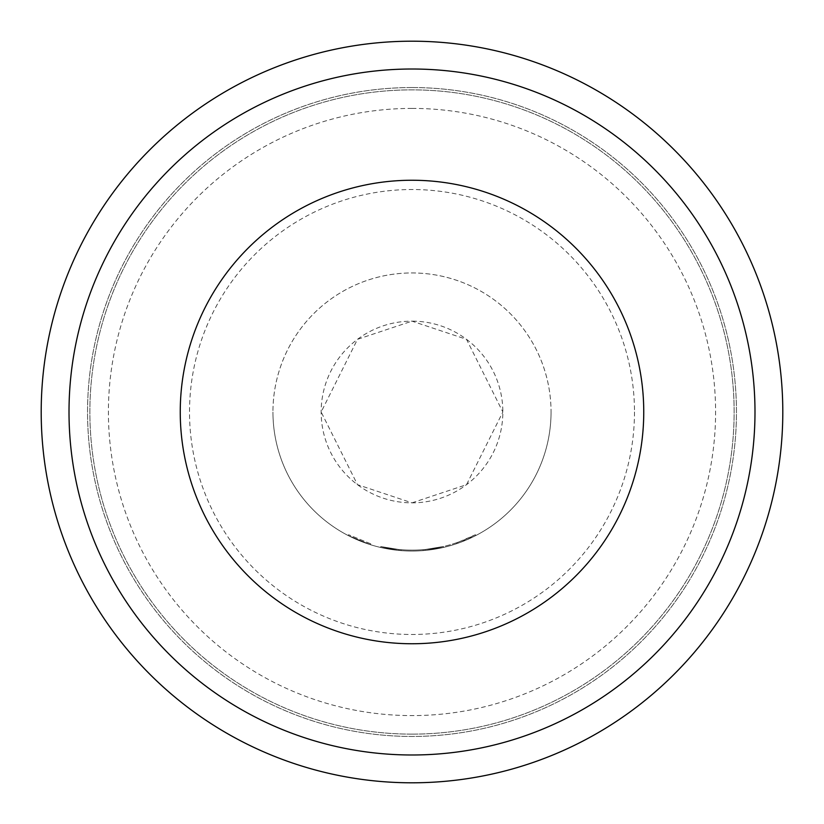 <?xml version="1.0" encoding="UTF-8"?>
<svg xmlns="http://www.w3.org/2000/svg" width="824" height="824" viewBox="0 0 824 824"><rect width="100%" height="100%" fill="white"/><g stroke="black" fill="none" stroke-linecap="round" stroke-linejoin="round"><path stroke-width="0.62" stroke-dasharray="4.12 3.09" d="M370.738 543.819L348.593 534.714L370.738 543.819L370.47 544.705L348.171 535.528L370.47 544.705L370.738 543.819M412 502.846L466.508 484.677L502.846 412L466.508 339.323L412 321.154A90.846 90.846 0 0 0 321.154 412A90.846 90.846 0 0 0 412 502.846A90.846 90.846 0 0 0 502.846 412A90.846 90.846 0 0 0 412 321.154L357.492 339.323L321.154 412L357.492 484.677L412 502.846M634.48 412A222.48 222.48 0 0 1 412 634.48A222.48 222.48 0 0 1 189.52 412A222.48 222.48 0 0 1 412 189.52A222.48 222.48 0 0 1 634.48 412M180.25 412A231.75 231.75 0 0 0 412 643.75A231.75 231.75 0 0 0 643.75 412A231.75 231.75 0 0 0 412 180.25A231.75 231.75 0 0 0 180.25 412M456.743 543.655L456.445 542.779A138.123 138.123 0 0 1 401.185 549.701L399.898 549.587L401.185 549.701L399.898 549.587L401.185 549.701L401.113 550.628L399.815 550.514L401.113 550.628A139.05 139.05 0 0 0 443.642 547.404L425.73 550.37L443.642 547.404A139.05 139.05 0 0 1 398.528 550.391L380.606 547.455L398.528 550.391A139.05 139.05 0 0 0 443.642 547.404A139.05 139.05 0 0 1 401.113 550.628A139.05 139.05 0 0 0 456.743 543.655L457.969 543.232A139.05 139.05 0 0 0 475.829 535.528L459.195 542.8A139.05 139.05 0 0 1 398.528 550.391A139.05 139.05 0 0 0 425.73 550.37L443.642 547.404A139.05 139.05 0 0 1 424.442 550.494L423.145 550.607A139.05 139.05 0 0 1 380.606 547.455A139.05 139.05 0 0 0 425.73 550.37A139.05 139.05 0 0 1 380.606 547.455A139.05 139.05 0 0 0 423.145 550.607A139.05 139.05 0 0 1 401.113 550.628L399.815 550.514L401.113 550.628A139.05 139.05 0 0 0 443.642 547.404A139.05 139.05 0 0 1 398.528 550.391L380.606 547.455L398.528 550.391A139.05 139.05 0 0 0 443.642 547.404A139.05 139.05 0 0 1 401.113 550.628L401.185 549.701A138.123 138.123 0 0 0 443.436 546.497L443.642 547.404A139.05 139.05 0 0 1 380.606 547.455A139.05 139.05 0 0 0 443.642 547.404L443.436 546.497L443.642 547.404L443.436 546.497L443.642 547.404L443.436 546.497L443.642 547.404L443.436 546.497L443.642 547.404L443.436 546.497L425.648 549.443L425.73 550.37L425.648 549.443L443.436 546.497L443.642 547.404L443.436 546.497A138.123 138.123 0 0 1 380.812 546.559L380.606 547.455L380.812 546.559A138.123 138.123 0 0 0 443.436 546.497A138.123 138.123 0 0 1 401.185 549.701L399.898 549.587L399.815 550.514L399.898 549.587L401.185 549.701L401.113 550.628L401.185 549.701A138.123 138.123 0 0 0 423.072 549.68L423.145 550.607L423.072 549.68L424.36 549.567L424.442 550.494L424.36 549.567A138.123 138.123 0 0 0 443.436 546.497A138.123 138.123 0 0 1 398.61 549.474L398.528 550.391L398.61 549.474L380.812 546.559L380.606 547.455L380.812 546.559L398.61 549.474A138.123 138.123 0 0 0 443.436 546.497L425.648 549.443L425.73 550.37M551.05 412A139.05 139.05 0 0 1 412 551.05A139.05 139.05 0 0 1 272.95 412A139.05 139.05 0 0 0 412 551.05A139.05 139.05 0 0 0 551.05 412A139.05 139.05 0 0 0 412 272.95A139.05 139.05 0 0 0 272.95 412A139.05 139.05 0 0 1 412 272.95A139.05 139.05 0 0 1 551.05 412M412 108.407A303.593 303.593 0 0 1 715.592 412A303.593 303.593 0 0 1 412 715.592A303.593 303.593 0 0 1 108.407 412A303.593 303.593 0 0 1 412 108.407M412 734.133A322.132 322.132 0 0 0 734.133 412A322.132 322.132 0 0 0 412 89.868A322.132 322.132 0 0 0 89.868 412A322.132 322.132 0 0 0 412 734.133A322.132 322.132 0 0 0 734.133 412A322.132 322.132 0 0 0 412 89.868A322.132 322.132 0 0 0 89.868 412A322.132 322.132 0 0 0 412 734.133M412 87.55A324.45 324.45 0 0 1 736.45 412A324.45 324.45 0 0 1 412 736.45A324.45 324.45 0 0 1 87.55 412A324.45 324.45 0 0 1 412 87.55A324.45 324.45 0 0 1 736.45 412A324.45 324.45 0 0 1 412 736.45A324.45 324.45 0 0 1 87.55 412A324.45 324.45 0 0 1 412 87.55M412 41.2A370.8 370.8 0 0 1 782.8 412A370.8 370.8 0 0 1 412 782.8A370.8 370.8 0 0 1 41.2 412A370.8 370.8 0 0 1 412 41.2M456.445 542.779L457.66 542.357A138.123 138.123 0 0 0 475.407 534.714L475.829 535.528L475.407 534.714L458.875 541.924L459.195 542.8M425.648 549.443A138.123 138.123 0 0 1 380.812 546.559L380.606 547.455L380.812 546.559A138.123 138.123 0 0 0 423.072 549.68L424.36 549.567L424.442 550.494L424.36 549.567L423.072 549.68A138.123 138.123 0 0 1 380.812 546.559L380.606 547.455L380.812 546.559A138.123 138.123 0 0 0 425.648 549.443A138.123 138.123 0 0 1 398.61 549.474L380.812 546.559L398.61 549.474L380.812 546.559L398.61 549.474L398.528 550.391L398.61 549.474A138.123 138.123 0 0 0 458.875 541.924M399.898 549.587L399.815 550.514L399.898 549.587M457.66 542.357L457.969 543.232L457.66 542.357M423.072 549.68L423.145 550.607M401.185 549.701L401.113 550.628L401.185 549.701A138.123 138.123 0 0 0 443.436 546.497A138.123 138.123 0 0 1 401.185 549.701M398.61 549.474L398.528 550.391L398.61 549.474A138.123 138.123 0 0 0 443.436 546.497A138.123 138.123 0 0 1 398.61 549.474M380.812 546.559L380.606 547.455L380.812 546.559M348.593 534.714L348.171 535.528"/><path stroke-width="1.24" d="M643.75 412A231.75 231.75 0 0 0 412 180.25A231.75 231.75 0 0 0 180.25 412A231.75 231.75 0 0 0 412 643.75A231.75 231.75 0 0 0 643.75 412M412 754.99A342.99 342.99 0 0 0 754.99 412A342.99 342.99 0 0 0 412 69.01A342.99 342.99 0 0 0 69.01 412A342.99 342.99 0 0 0 412 754.99M412 41.2A370.8 370.8 0 0 1 782.8 412A370.8 370.8 0 0 1 412 782.8A370.8 370.8 0 0 1 41.2 412A370.8 370.8 0 0 1 412 41.2"/></g></svg>
